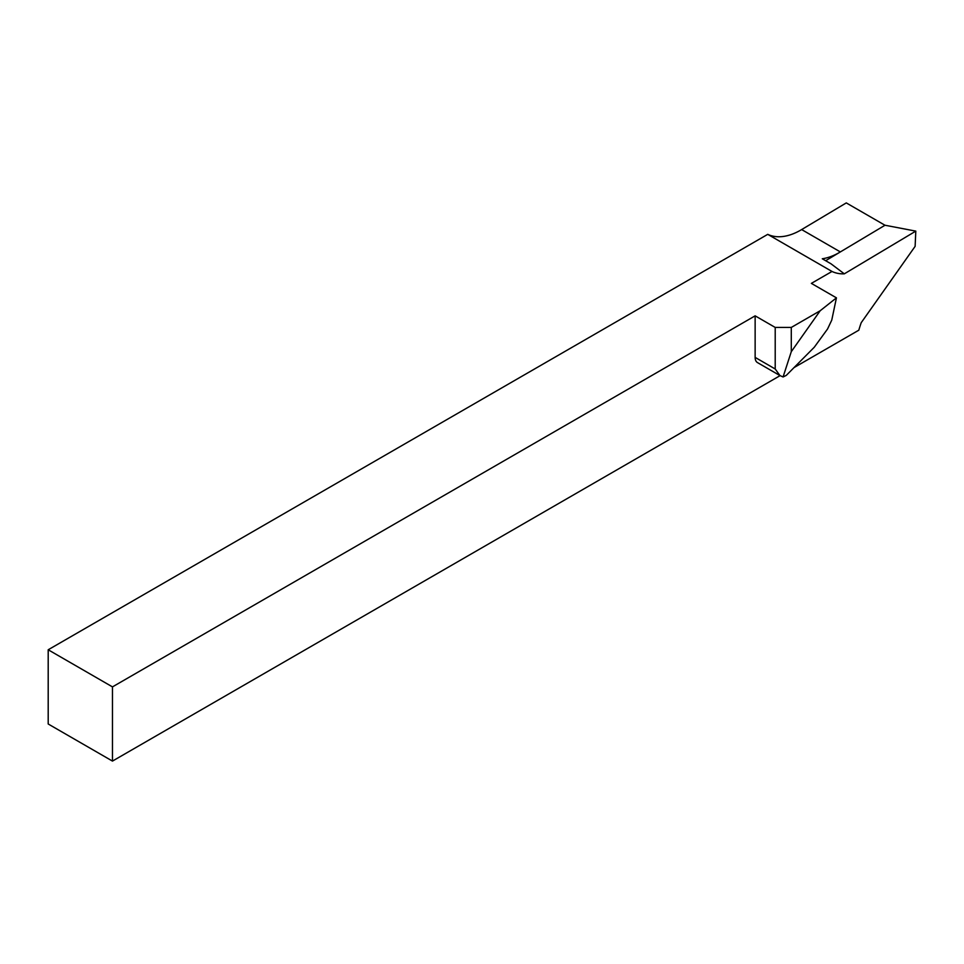 <?xml version="1.0" encoding="UTF-8"?>
<svg xmlns="http://www.w3.org/2000/svg" width="964" height="964" viewBox="0 0 964 964"><rect width="100%" height="100%" fill="white"/><g stroke="black" fill="none" stroke-linecap="round" stroke-linejoin="round"><path stroke-width="1.45" d="M825.654 260.714L839.15 252.64A69.3 40.006 -60 0 1 822.292 258.774L830.98 263.787L844.307 273.836A69.3 40.006 -60 0 1 832.004 271.462L767.742 234.348L48.2 649.772L48.2 723.988L112.463 761.09L112.463 686.886L755.137 315.843L775.213 327.435L791.287 327.435L820.171 310.757L836.439 297.852L811.363 283.38L832.004 271.462M884.988 225.251L846.284 202.91L801.65 229.577A69.3 40.006 -60 0 1 800.795 230.083A69.3 40.006 -60 0 1 767.742 234.348M836.439 297.852L831.763 320.084L827.558 328.989L814.279 347.233L786.287 375.382L783.081 376.972L791.287 351.667L820.171 310.757M48.2 649.772L112.463 686.886M794.312 367.429L858.828 330.182A69.3 40.006 -60 0 1 861.262 322.603M780.081 375.647L112.463 761.09M783.081 376.972L779.924 375.55L775.213 368.995L775.213 327.435M755.137 315.843L755.137 357.391L775.213 368.995M844.307 273.836L915.8 231.119L915.125 246.35L861.274 322.615M779.924 375.55L757.487 362.597A11.363 6.555 -60 0 1 755.137 357.391M791.287 327.435L791.287 351.667M839.15 252.64L885.012 225.239L915.8 231.119M840.355 251.929L801.65 229.577"/></g></svg>

